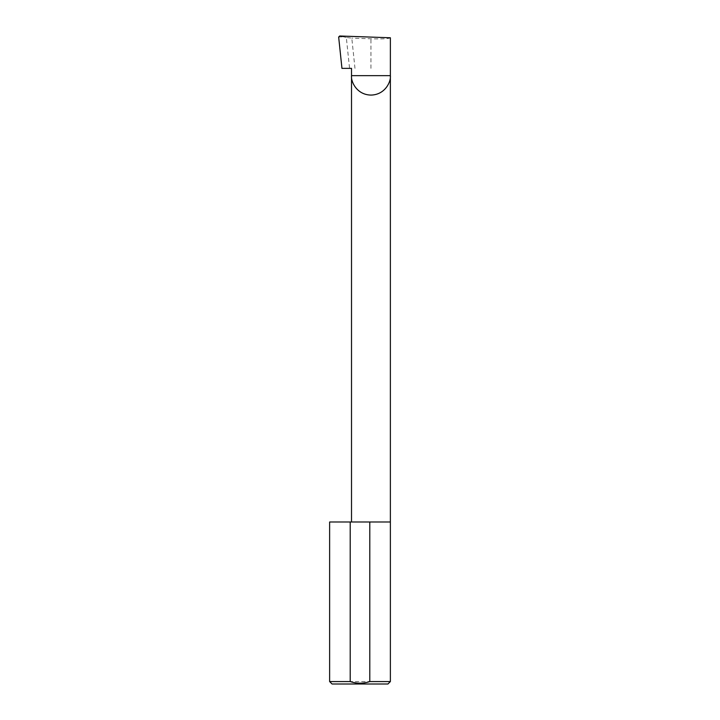 <?xml version="1.0" encoding="UTF-8"?>
<svg xmlns="http://www.w3.org/2000/svg" width="720" height="720" viewBox="0 0 720 720"><rect width="100%" height="100%" fill="white"/><g stroke="black" fill="none" stroke-linecap="round" stroke-linejoin="round"><path stroke-width="0.54" stroke-dasharray="3.6 2.7" d="M390.375 521.991L329.625 521.991M390.375 681.57L329.625 681.57M351.513 68.364L341.955 68.364M354.978 68.364L351.801 38.124L346.32 37.458L349.56 68.364M346.32 37.458L339.687 36M390.375 37.773C389.142 38.754 382.662 39.096 370.944 38.79L351.801 38.124M338.661 37.044L342.414 36.846M332.055 684L387.945 684M370.944 68.364L370.944 38.79"/><path stroke-width="1.08" d="M351.513 521.991L351.513 75.654L390.375 75.654L390.375 37.773L339.687 36L338.661 37.044L341.955 68.364L351.513 68.364L351.513 75.654C350.73 81.333 356.562 94.824 370.944 95.085C385.326 94.824 391.158 81.333 390.375 75.654L390.375 681.57L387.945 684L332.055 684L329.625 681.57L350.208 681.57C356.76 683.712 363.285 683.712 369.792 681.57L390.375 681.57M369.792 681.57L369.792 521.991L390.375 521.991M329.625 681.57L329.625 521.991L350.208 521.991L350.208 681.57M369.792 521.991L350.208 521.991"/></g></svg>
